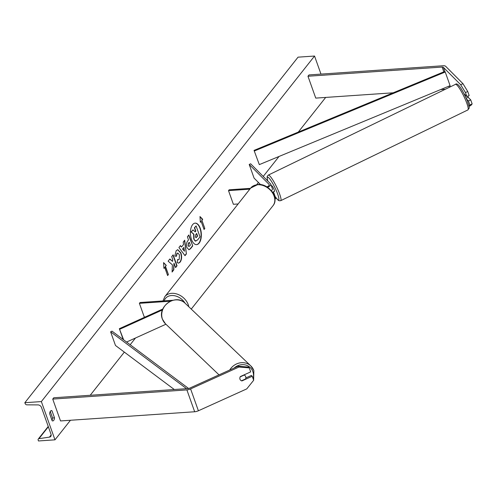 <?xml version="1.0" encoding="UTF-8"?>
<svg xmlns="http://www.w3.org/2000/svg" width="497" height="497" viewBox="0 0 497 497"><rect width="100%" height="100%" fill="white"/><g stroke="black" fill="none" stroke-linecap="round" stroke-linejoin="round"><path stroke-width="0.75" d="M460.682 84.732L462.974 83.695L467.739 91.516L469.168 95.53L466.876 96.567L465.447 92.554L460.682 84.732L443.367 67.344A2.553 1.075 -19.6 0 0 442.119 67.064L307.966 76.246L315.75 98.108L393.208 92.802M467.739 91.516L465.447 92.554M462.974 83.695L445.66 66.306A5.113 2.143 -19.6 0 0 443.162 65.747L309.01 74.929L307.966 76.246M445.399 89.23L440.709 89.553M468.919 106.06L469.858 104.948L472.15 103.916L470.758 105.557L468.975 106.364M466.596 99.096L468.429 100.941L469.858 104.948M464.105 93.784L466.876 96.567M468.429 100.941L470.721 99.903L472.15 103.916M470.721 99.903L468.162 97.331M241.691 380.696L241.921 380.926A3.193 2.845 -44.9 0 1 240.598 380.217A3.193 2.845 -44.9 0 1 239.995 379.261A3.193 2.845 -44.9 0 1 240.362 376.552L250.681 371.886L249.252 367.873L248.432 367.047L238.15 366.208L189.786 388.095A2.553 1.075 160.4 0 1 187.922 388.586L53.775 397.768L52.732 399.085L60.516 420.94L194.669 411.758A5.113 2.143 160.4 0 0 198.39 410.777L246.754 388.89L253.663 380.267L252.234 376.254L241.921 380.926M238.15 366.208L238.97 367.028L190.606 388.915A5.113 2.143 160.4 0 1 186.884 389.903L52.732 399.085M252.234 376.254L251.414 375.434L245.847 377.95M238.97 367.028L249.252 367.873M162.817 309.028L119.342 328.697L123.641 339.849M162.463 309.935L119.858 329.213M172.925 300.263L140.048 302.511L139.396 303.338L144.26 316.999L145.366 316.924M165.923 324.23L126.573 342.042M119.342 328.697L123.194 339.513M139.396 303.338L170.322 301.219M271.356 190.724A4.79 2.013 -19.6 0 0 272.399 188.742L270.741 184.101A4.79 2.013 -19.6 0 0 270.523 183.76L250.643 163.786L249.208 164.439L254.073 178.1L260.546 184.604M267.579 187.338A4.79 2.013 -19.6 0 0 270.741 184.101M266.883 186.891A3.193 1.342 -19.6 0 0 269.237 184.635A3.193 1.342 -19.6 0 0 269.094 184.412L249.208 164.439M274.947 199.39A4.79 2.013 -19.6 0 0 275.605 197.763L273.953 193.116A4.79 2.013 160.4 0 1 273.667 194.308M250.469 188.344L229.16 189.798L228.508 190.624L233.373 204.286L238.119 203.963M273.953 193.116A4.79 2.013 160.4 0 0 273.735 192.78L272.934 191.979M228.508 190.624L249.817 189.164M273.089 191.904A3.193 0.522 -115.9 0 0 273.331 191.997L274.468 191.451A3.193 0.522 -115.9 0 0 274.102 189.605A3.193 0.522 -115.9 0 0 271.679 185.698L271.368 185.853M272.468 192.202L273.412 191.743A3.193 0.522 -115.9 0 1 273.331 191.997M466.236 98.263L468.255 97.288A3.193 0.522 -115.9 0 0 467.957 96.076M199.154 243.095A10.779 5.442 86.1 0 0 200.943 230.825A10.779 5.442 86.1 0 0 195.141 223.128A10.779 5.442 86.1 0 0 192.594 224.669A10.779 5.442 86.1 0 0 190.805 236.939A10.779 5.442 86.1 0 0 196.607 244.636A10.779 5.442 86.1 0 0 199.154 243.095M196.47 244.642A10.779 5.442 86.1 0 0 198.881 243.12A10.779 5.442 86.1 0 0 200.695 230.975A10.779 5.442 86.1 0 0 194.998 223.141M49.638 413.697A3.995 2.019 -93.9 0 1 50.433 411.174A3.995 2.019 -93.9 0 1 51.377 410.603A3.995 2.019 -93.9 0 1 51.98 410.739L54.508 417.84A3.995 2.019 -93.9 0 1 52.763 420.94A3.995 2.019 -93.9 0 1 52.166 420.804L49.638 413.697M174.776 256.03L176.205 250.65L177.789 249.674L180.908 252.936C182.026 256.582 181.784 259.633 180.194 262.093L178.572 263.143L177.168 262.602L177.628 259.465L178.473 259.776L179.224 259.31L179.423 254.818L177.833 253.041L177.143 253.47L176.441 256.278L174.776 256.03M186.965 247.63L186.953 247.599C186.126 244.878 186.406 242.623 187.791 240.834L188.506 239.933L187.394 236.808L188.835 234.988L192.724 245.916L190.494 248.736L188.972 249.761L186.965 247.63M172.384 264.833L172.086 272.027L173.795 269.865L174.006 263.161L175.59 267.597L177.031 265.771L173.136 254.843L171.695 256.663L172.701 259.49L172.614 261.391L169.856 258.987L168.129 261.18L172.384 264.833M41.357 401.582L54.981 439.833L38.474 440.963L38.17 440.112A1.597 1.205 38.3 0 1 38.294 439.025A1.597 1.205 38.3 0 1 38.959 438.665L49.433 437.13A3.193 2.41 -141.7 0 0 50.769 436.397A3.193 2.41 -141.7 0 0 51.011 434.229L41.475 407.447A3.193 2.41 -141.7 0 0 37.958 404.9L26.913 404.838A1.597 1.205 38.3 0 1 25.154 403.564L24.85 402.707L41.357 401.582L314.545 56.037L320.981 74.109M54.981 439.833L70.456 420.263M90.212 395.27L124.337 352.112M130.171 344.732L135.488 338.01M256.738 184.642L258.44 182.486M263.23 176.429L279.016 156.468M298.287 132.084L325.69 97.424M201.906 220.308L202.689 219.32L199.999 216.543L200.347 222.283L201.123 221.295L204.043 229.49L204.826 228.502L201.906 220.308L204.826 228.502M163.923 268.355L163.575 262.615L166.265 265.392L165.482 266.38L168.402 274.574L167.619 275.562L164.7 267.367L163.923 268.355M181.523 247.046L183.542 244.499L183.213 242.095L184.704 240.213L186.4 253.936L185.014 255.682L178.92 247.531L180.454 245.586L181.523 247.046L180.305 245.773M50.253 411.435L52.583 417.971A3.995 2.019 -93.9 0 1 51.968 420.238M24.85 402.707L298.038 57.167L314.545 56.037M52.583 417.971L54.508 417.84M50.806 410.82L51.98 410.739M194.041 238.995L193.905 234.242L191.302 232L192.973 229.887L195.203 231.875L195.837 231.074L194.656 227.756L196.098 225.93L199.999 236.883L197.533 240.001L195.414 240.964L193.755 238.982L193.631 234.261L191.302 232M195.141 240.983L195.986 241.082L195.141 240.983L193.768 239.014M195.048 231.739L195.563 231.093L194.383 227.775L196.098 225.93M191.028 232.018L192.973 229.887M204.553 228.521L203.963 229.266M200.328 221.973L201.123 221.295M201.633 220.326L202.409 219.339L200.018 216.866M163.594 262.938L166.265 265.392M165.986 265.41L165.482 266.38M165.209 266.398L168.402 274.574M167.539 275.338L168.123 274.592M163.904 268.051L164.7 267.367M172.614 261.391L169.738 259.142M175.503 267.367L176.752 265.789L172.944 255.085M172.099 271.679L173.521 269.883L174.006 263.161M188.357 245.667L189.096 246.469L190.376 245.195L189.351 242.306L188.667 243.17L188.083 245.686L188.959 246.456M188.083 245.686L188.388 243.188L189.351 242.306M188.643 235.23L192.724 245.916M192.451 245.934L190.221 248.755L188.835 249.761M177.653 249.687L180.635 252.954C181.753 256.601 181.511 259.651 179.914 262.112L178.435 263.143M177.603 259.639L178.336 259.769M177.696 253.066L176.864 253.489L176.168 256.297M183.933 247.4L182.772 248.867L184.449 251.227L183.933 247.4L182.772 248.867M182.498 248.885L184.449 251.227M184.462 240.517L186.4 253.936M186.12 253.955L184.89 255.514M195.42 236.939L196.091 237.684L197.62 236.081L196.682 233.453L195.731 234.659L195.42 236.939M195.961 237.672L197.346 236.1L196.489 233.702M241.486 380.795L245.58 378.938A3.193 2.883 133.6 0 0 245.698 376.639A3.193 2.883 133.6 0 0 245.04 375.62A3.193 2.883 133.6 0 0 244.176 375.073L240.175 376.888M254.048 150.392L259.316 164.619L254.048 150.392L444.827 71.444L445.231 72.003L450.096 85.664L259.316 164.619M445.231 72.003L254.452 150.951M174.292 389.518L115.478 345.477L110.614 331.816L186.555 388.679M188.599 388.486L112.005 331.132L110.614 331.816M442.119 67.064L443.827 71.854M448.915 86.155L449.331 87.323M443.367 67.344L444.827 71.444M449.922 85.739L450.313 86.845M186.884 389.903L194.669 411.758M190.606 388.915L198.39 410.777M269.094 184.412L269.268 184.903M250.674 188.077L257.881 184.511C268.678 183.219 279.712 198.011 272.983 205.715A14.22 10.723 -141.7 0 0 271.878 191.979A14.22 10.723 -141.7 0 0 257.502 184.735A14.22 10.723 -141.7 0 0 250.674 188.077L164.818 296.678A14.22 10.723 38.3 0 1 171.639 293.336A14.22 10.723 38.3 0 1 188.773 306.724M219.015 374.868L165.408 323.74A14.22 12.829 -46.4 0 1 162.469 319.217A14.22 12.829 -46.4 0 1 168.197 302.642A14.22 12.829 -46.4 0 1 185.033 303.158A12.624 9.524 -141.7 0 0 171.477 295.529A12.624 9.524 -141.7 0 0 164.172 300.865M466.242 101.723A14.22 2.336 -115.9 0 0 455.476 84.347C457.476 82.092 462.055 88.733 467.217 100.63C470.174 109.887 469.385 107.209 467.882 109.936A14.22 2.336 -115.9 0 0 466.242 101.723M275.176 196.557A12.624 2.069 -115.9 0 0 277.127 192.643A12.624 2.069 -115.9 0 0 269.691 178.821A12.624 2.069 -115.9 0 0 267.821 181.051M455.476 84.347L268.287 175.093A14.22 2.336 64.1 0 1 279.059 192.469A14.22 2.336 64.1 0 1 280.693 200.682L467.882 109.936M49.433 437.13L51.166 434.937M38.959 438.665L48.358 426.774M234.149 368.016A12.624 11.388 -46.4 0 1 252.855 371.576A12.624 11.388 -46.4 0 1 253.097 378.683M253.787 370.451A14.22 12.829 133.6 0 0 250.848 365.935A14.22 12.829 133.6 0 0 229.713 370.023M272.983 205.715L191.252 309.091M162.973 300.946L164.818 296.678M268.287 175.093L267.256 176.28L267.088 177.591L267.759 180.983M275.226 196.694L277.997 200.086L279.134 200.763L280.693 200.682M38.294 439.025L48.24 426.445M248.14 387.163L253.526 380.441M253.632 380.18L253.855 370.557L250.848 365.935L185.033 303.158C175.764 293.255 157.002 306.587 162.401 319.117L165.408 323.74M245.04 375.62L244.195 374.819"/></g></svg>
